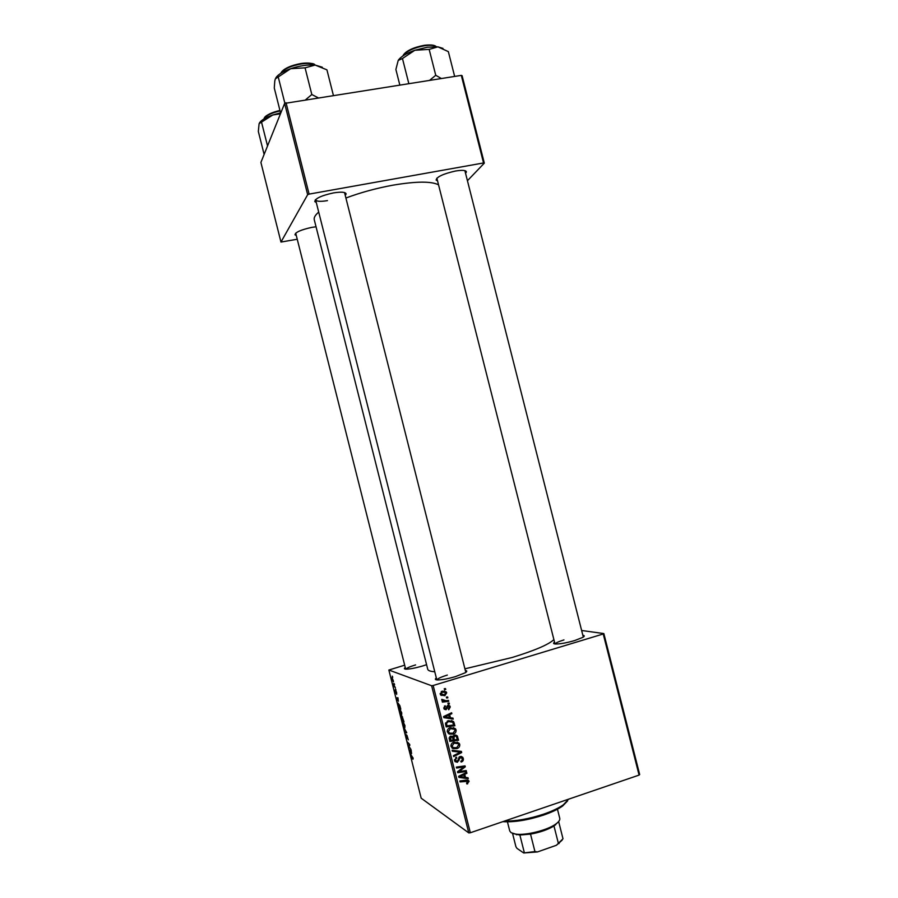 <?xml version="1.0" encoding="UTF-8"?>
<svg xmlns="http://www.w3.org/2000/svg" width="898" height="898" viewBox="0 0 898 898"><rect width="100%" height="100%" fill="white"/><g stroke="black" fill="none" stroke-linecap="round" stroke-linejoin="round"><path stroke-width="1.35" d="M296.318 235.568L294.993 234.805C295.352 232.256 300.897 229.798 311.64 227.407L316.04 226.767M316.287 202.533L314.805 201.601C315.131 198.48 321.327 195.584 333.371 192.935C341.341 191.667 345.595 192.004 346.134 193.968L345.27 195.472M437.551 180.913L436.125 180.06C436.742 176.827 443.219 173.808 455.555 171.013C462.403 169.913 466.017 170.205 466.41 171.911L465.568 173.37M582.847 635.29C584.721 635.537 584.733 636.222 582.869 637.356L574.731 640.543C566.604 642.878 560.195 644.034 555.503 644.001C553.325 643.844 553 643.237 554.537 642.171M465.332 670.48C467.286 670.739 467.263 671.491 465.265 672.748L455.567 676.576C447.877 678.821 441.838 679.932 437.472 679.943C435.115 679.82 434.744 679.169 436.338 677.99M426.584 664.677L422.352 666.058C415.157 668.112 409.69 669.145 405.941 669.156C404.111 669.055 403.898 668.527 405.29 667.573M553.886 639.601C548.813 644.495 534.95 650.444 512.309 657.448L464.917 668.819M434.767 671.749C430.445 671.468 428.099 670.649 427.74 669.268L314.266 219.741C313.739 217.619 315.22 215.071 318.711 212.096M438.55 184.831C431.321 181.149 416.055 181.273 392.729 185.213C376.24 188.243 360.637 192.52 345.91 198.02M581.635 630.497L603.849 633.573L639.668 774.525L639.084 775.097L603.231 633.977L603.849 633.573M450.291 727.706L455.499 728.806L456.083 729.973C456.24 732.095 455.286 733.464 453.243 734.104L449.247 734.081L447.327 731.892C447.17 729.704 448.158 728.312 450.291 727.706M450.437 717.76L452.974 718.119L453.221 719.096L443.848 717.648L443.578 716.548L451.627 712.754L451.851 713.663L449.651 714.662L450.437 717.76L449.247 717.233M469.082 781.428L466.926 783.988L466.59 783.112L467.914 781.305L460.079 781.9L459.843 780.979L466.219 780.059L468.745 780.699L469.082 781.428L467.69 781.092M460.146 756.498L462.739 757.283L463.278 758.44C463.637 760.292 462.93 761.504 461.145 762.054L460.809 761.178L461.976 760.55L462.29 758.698L460.45 757.373L457.396 762.279L455.05 761.627L454.568 760.55L456.521 757.171L455.555 760.269L457.116 761.392L460.146 756.498M452.087 750.268L461.381 751.402L461.673 752.558L453.681 756.576L453.445 755.656L460.304 752.221L452.334 751.244L452.087 750.268M453.95 742.197L459.181 743.308L459.742 744.453C459.899 746.575 458.945 747.955 456.902 748.595L452.906 748.584L450.998 746.395C450.841 744.218 451.829 742.814 453.95 742.197M444.263 688.721L445.509 688.564L445.745 689.473L444.499 689.642L444.263 688.721L445.745 689.473M404.684 665.182L388.856 670.031L431.624 685.735L433.162 685.5L470.328 832.76L639.084 775.097M433.162 685.5L603.231 633.977M454.455 735.069L457.239 735.832L458.564 740.244L449.853 741.422L449.123 737.932L450.706 736.135L453.052 736.686L454.455 735.069M465.501 777.41L468.038 777.747L468.285 778.723L458.934 777.399L458.654 776.287L466.679 772.37L466.904 773.279L464.715 774.312L465.501 777.41L464.266 776.691M460.91 771.281L466.219 770.563L466.455 771.472L457.756 772.695L457.509 771.741L463.94 766.948L456.566 768.026L456.341 767.105L465.041 765.882L465.276 766.836L458.867 771.64L460.91 771.281M450.268 706.951L448.764 709.746L448.315 708.904L449.505 707.141L448.27 706.243L446.059 709.723L444.263 709.218L443.848 708.365L445.172 705.727L444.622 708.174L445.7 708.859L447.979 705.357L449.775 705.907L450.268 706.951L449.191 706.513M453.703 721.846L454.904 725.764L446.194 726.909L445.464 723.586L448.293 720.634L453.535 721.61L452.3 721.217L452.805 722.407M442.243 691.146L446.25 691.931L446.71 692.829L444.836 695.714L440.705 695.007L440.233 694.042L442.243 691.146M446.385 697.084L447.631 696.927L447.855 697.836L446.609 698.015L446.385 697.084M445.969 700.709L448.506 700.418L448.742 701.338L442.4 702.135L442.164 701.215L443.477 701.057L441.917 700.35L441.805 699.329L445.969 700.709M447.922 703.19L449.168 703.033L449.393 703.942L448.158 704.122L447.922 703.19L449.393 703.942M399.846 709.038L401.765 712.9L401.619 715.134L399.7 711.272L399.846 709.038M398.364 701.259L396.355 697.937L397.915 697.712L398.364 701.259M413.17 758.159L412.945 759.281L410.521 754.14L413.17 758.159M406.917 735.226L408.332 739.873L407.131 736.023L407.03 738.695L405.997 736.281L406.019 734.384L406.906 737.864L406.715 735.294M403.763 727.346L406.738 732.723L405.155 732.858L404.953 732.061L406.311 731.937L403.763 727.346M403.045 721.734L404.976 725.64L404.83 727.829L402.686 721.857M392.246 676.149L392.752 677.227L392.246 676.149M388.856 670.031L421.173 798.187L468.778 832.906L431.624 685.735M402.102 716.323L404.01 721.891L401.821 719.635L401.069 715.874L401.967 717.087L402.102 716.323M411.565 753.602L409.488 750.055L411.127 750.144L411.565 753.602M409.365 747.046L410.936 749.359L408.702 746.923L409.544 744.846L407.468 742.04L409.69 744.431L408.848 746.53L409.365 747.046M396.658 692.639L396.658 694.334L395.951 691.438L395.962 693.413L394.974 690.034L395.737 692.605L395.794 690.596L396.658 692.639M399.868 705.637L400.8 709.151L398.633 706.973L397.881 702.91L399.868 705.637M392.089 677.418L393.481 681.896L392.011 679.056L392.089 677.418M394.099 683.501L394.604 684.59L394.099 683.501M394.548 686.24L395.378 687.666L393.829 686.173L393.245 683.76L394.548 686.24M395.446 688.867L395.962 689.956L395.446 688.867M462.088 75.657L484.314 163.133L483.551 162.953L461.303 75.376L462.088 75.657M467.431 180.722L484.314 163.133M284.632 103.405L260.903 162.448L280.973 242.056L307.666 194.686L284.632 103.405L461.303 75.376M286.047 102.754L309.103 194.103L483.551 162.953M280.973 242.056L297.249 239.238M309.103 194.103L307.666 194.686M436.911 178.376L436.125 180.06M315.602 199.581L315.703 200.097C316.949 201.534 320.878 201.713 327.478 200.613M470.328 832.76L468.778 832.906M447.327 675.072C441.131 676.991 437.652 678.607 436.899 679.909M415.583 664.913C410.016 666.608 406.76 668.022 405.829 669.156M563.944 639.915C558.713 641.531 555.761 642.878 555.087 643.967M401.72 716.458L401.092 716.649M402.54 716.907L401.967 717.087M401.877 719.096L401.462 716.604L401.877 719.096M402.562 716.941L401.821 717.176M402.809 720.05L403.55 720.813L402.293 717.109L402.809 720.05M403.718 725.797L404.639 727.043L404.74 725.461L403.224 722.52L403.718 725.797M406.648 732.386L405.155 732.858M410.397 751.637L411.228 753.029L410.678 750.863L409.847 750.773L410.397 751.637M411.183 750.346L409.847 750.773M411.262 750.683L410.678 750.863M409.555 745.744L408.489 746.081M397.23 699.419L398.039 700.721L397.488 698.554L396.703 698.622L397.23 699.419M398.039 698.206L396.703 698.622M398.083 698.375L397.488 698.554M398.678 706.423L400.34 708.095L398.42 703.561L398.678 706.423M400.53 713.124L401.664 714.247L401.529 712.731L400.025 709.824L400.53 713.124M392.179 679.157L393.436 681.021L392.291 678.215L392.179 679.157M455.656 734.968L457.677 736.753M457.127 739.492L458.564 740.244M457.138 739.537L449.64 740.558M452.379 736.158L452.525 737.415M455.241 735.9L454.051 735.238M450.639 740.367L453.355 739.997L452.266 737.157L450.976 737.022L450.639 740.367L449.438 739.761M449.123 738.246L450.246 738.807M449.932 736.506L450.976 737.022M454.377 739.862L457.318 739.458L456.33 736.427L454.669 735.978L453.894 737.943L454.377 739.862L453.176 739.267M452.48 737.247L453.894 737.943M453.67 735.496L454.669 735.978M457.239 742.085L459.742 744.453M458.317 743.735L454.085 743.14L451.975 746.115L453.367 747.664L456.712 747.686L458.755 744.7L458.384 743.948M455.623 747.933L456.902 748.595M455.05 747.989L451.997 748.034M452.356 746.889L450.942 746.159L451.963 746.934M456.723 742.983L454.074 742.163M450.897 745.553L451.975 746.115M452.996 742.59L454.085 743.14M460.09 751.244L461.673 752.558M452.188 750.661L460.304 752.221M461.19 756.374L463.278 758.44M460.887 757.306L459.832 756.61M459.428 756.823L460.45 757.373M458.844 757.34L459.776 757.845M457.98 760.135L458.957 760.662M456.307 761.358L457.396 762.279M455.971 761.493L455.05 761.616M455.78 757.474L456.835 758.047M455.645 757.564L456.644 758.103M454.455 759.663L455.555 760.269M454.511 760.28L455.275 760.673M466.601 783.157L467.701 783.819M467.319 780.957L465.916 780.104M466.747 777.578L468.285 778.723M466.814 777.87L458.766 776.725M465.939 772.729L466.904 773.279M463.795 773.784L464.715 774.312M463.39 773.975L463.559 774.637M461.628 776.837L464.401 777.23L463.772 774.761L459.742 776.669L461.628 776.837M458.9 776.175L459.742 776.669M462.863 774.233L463.772 774.761M465.097 770.709L466.455 771.472M458.676 771.539L457.576 771.685M462.638 766.219L463.94 766.948M460.292 766.544L461.673 767.33M463.862 766.039L465.276 766.836M463.783 766.05L463.188 766.522M460.113 769.721L460.955 770.203M458.16 771.236L458.867 771.64M448.416 706.21L447.395 705.66M447.238 705.817L448.27 706.243M446.946 706.243L447.788 706.591M445.24 708.87L444.678 709.151L446.059 709.723M444.409 706.154L445.509 706.603M443.758 707.815L444.622 708.174M448.338 705.278L448.843 706.255M451.683 717.929L453.221 719.096M451.817 718.479L443.747 717.233M450.717 713.18L451.851 713.663M448.562 714.191L449.651 714.662M448.327 714.314L448.495 714.999M446.553 717.132L449.337 717.569L448.708 715.089L444.656 716.941L446.553 717.132M443.668 716.503L444.656 716.941M447.642 714.628L448.708 715.089M452.906 722.576L454.253 723.182M453.468 725.012L454.904 725.764M453.49 725.124L445.992 726.112M451.604 720.488L452.3 721.217M451.043 721.363L448.113 720.69M446.98 725.865L453.658 724.978L452.671 722.228L448.472 721.554L446.497 723.35L446.98 725.865L445.79 725.303M445.576 722.924L446.497 723.35M447.316 721.027L448.472 721.554M453.49 727.571L456.083 729.973M454.669 729.322L450.426 728.637L448.315 731.612L449.707 733.161L453.052 733.195L455.095 730.22L454.714 729.445M451.885 733.453L453.243 734.104M451.694 733.475L448.439 733.61M447.294 731.702L449.707 733.161M452.996 728.48L450.156 727.75M447.238 731.095L448.315 731.612M449.292 728.11L450.426 728.637M445.498 692.369L446.71 692.829M444.039 694.962L443.455 695.198L444.836 695.714M443.455 695.198L441.131 695.4M444.364 690.944L445.307 692.235M444.162 691.898L441.513 691.438M440.267 694.176L441.401 694.513M441.008 693.84L444.51 694.839L445.7 692.571L442.467 692.055L441.008 693.84L440.166 693.525M441.244 691.595L442.467 692.055M446.418 697.084L447.855 697.836M447.294 700.552L448.742 701.338M447.35 700.788L442.22 701.439M442.108 700.519L443.477 701.057M441.76 699.508L442.77 699.912M441.715 699.823L442.939 700.227L441.726 699.722M567.603 800.893L562.698 805.966C558.186 809.177 551.888 812.185 543.784 815.002C528.08 820.132 514.419 822.355 502.801 821.67M504.463 821.098C516.215 821.21 529.36 818.864 543.896 814.059C552.259 811.152 558.758 808.054 563.394 804.765L568.602 799.186M264.124 154.434L258.332 131.467L259.107 123.632L272.824 114.978L280.445 113.81M267.537 145.959L261.621 122.521M280.558 112.845L272.824 114.978C265.853 117.425 261.419 120.029 259.511 122.813M318.105 97.747L311.819 94.526L305.724 99.678M280.659 113.271L274.283 88.015L274.777 81.101L275.316 78.889L290.683 68.697L305.073 67.833L315.142 65.06L326.928 69.842L333.382 95.356M311.819 94.526L305.073 67.833M284.879 103.292L278.279 77.138M322.303 67.227L315.142 65.06C307.745 64.521 299.595 65.734 290.683 68.697C283.061 71.436 278.122 74.467 275.866 77.778M442.961 48.391L437.898 46.842L427.246 47.224L414.842 50.266L429.165 49.379L437.898 46.842L448.349 51.635L454.646 76.409M441.322 78.496L435.743 75.286L429.165 49.379M435.743 75.286L429.648 80.315M402.461 58.516L414.842 50.266C406.188 53.364 400.654 56.742 398.207 60.413L402.461 58.516L408.815 83.57M399.812 84.984L395.883 69.483L398.207 60.413M507.437 821.838L509.761 831.009L511.097 832.682L515.564 834.074C525.667 835.746 548.016 830.089 556.109 823.814C558.904 821.737 560.116 819.919 559.768 818.347L557.445 809.188M562.17 840.09L556.401 845.276L563.001 838.777L558.657 821.591L553.976 825.98C547.836 829.662 540.024 832.379 530.527 834.119L519.875 835.028L512.466 833.456M556.401 845.276L537.52 851.921L523.725 852.977L516.99 848.385L515.912 846.713L512.578 833.524M553.976 825.98L558.365 843.323M530.527 834.119L534.939 851.562L537.52 851.921M523.725 852.977L534.939 851.562M519.875 835.028L524.264 852.382M411.228 750.548L410.274 750.851M409.881 745.172L408.938 745.463M398.072 698.33L397.107 698.622M457.003 751.278L458.429 752.03M458.283 758.832L459.293 759.382M464.94 780.239L466.23 781.013M460.842 775.221L461.763 775.76M446.609 707.298L447.44 707.635M445.61 715.583L446.688 716.065M445.498 724.013L446.643 724.54M280.064 110.903C271.039 113.047 265.617 115.763 263.799 119.041M264.427 117.952C266.504 114.888 271.679 112.385 279.952 110.454C270.163 113.159 264.899 115.786 264.169 118.323M315.288 65.083C312.594 63.432 307.969 63.04 301.414 63.926C290.761 65.868 283.858 69.023 280.692 73.367M281.242 72.536C284.296 68.371 290.918 65.352 301.111 63.489C289.526 65.868 282.747 69.146 280.782 73.31M314.917 64.847C314.143 63.331 309.586 62.871 301.223 63.466C307.453 62.647 311.842 63.028 314.412 64.589M436.473 46.707C434.273 45.282 430.333 44.945 424.631 45.731C413.361 47.886 406.087 51.309 402.809 56.002M403.393 55.047C406.659 50.58 413.619 47.336 424.26 45.315C412.687 47.717 405.627 51.107 403.09 55.485M344.664 193.07L346.134 193.968M464.984 171.069L466.41 171.911M344.596 192.823L465.815 672.389M464.928 170.844L583.307 637.086M315.445 200.546L315.277 199.906L315.445 200.546M315.625 199.884L436.821 679.898M315.681 200.131L314.805 201.601M295.79 233.469L294.993 234.805M457.239 735.832L455.814 735.148M459.181 743.308L457.744 742.59M455.87 760.999L454.5 760.236M462.739 757.283L461.303 756.509M468.745 780.699L467.634 780.048M444.813 708.578L443.803 708.163M449.775 705.907L448.383 705.345M453.535 721.61L452.132 720.993M455.499 728.806L454.085 728.155M448.697 732.398L447.316 731.735M446.25 691.931L444.869 691.415M441.266 694.356L440.211 693.963M562.698 805.966L563.394 804.765M405.683 669.145L295.711 233.166M554.998 643.956L436.855 178.163M435.99 46.404C434.318 44.979 430.468 44.608 424.417 45.282M555.424 825.004L556.109 823.814M516.743 834.792L515.564 834.074M558.893 843.649L559.577 842.481"/></g></svg>
